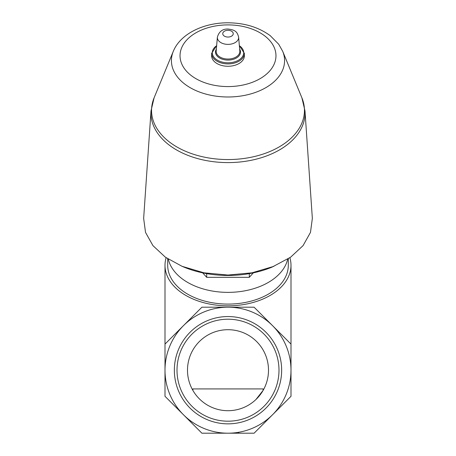 <?xml version="1.0" encoding="UTF-8"?>
<svg xmlns="http://www.w3.org/2000/svg" width="456" height="456" viewBox="0 0 456 456"><rect width="100%" height="100%" fill="white"/><g stroke="black" fill="none" stroke-linecap="round" stroke-linejoin="round"><path stroke-width="0.68" d="M268.498 370.198A40.498 40.498 0 0 0 207.748 335.126A40.498 40.498 0 0 0 207.748 405.276A40.498 40.498 0 0 0 268.498 370.198M260.798 393.961L263.101 390.404L255.981 399.479M281.654 370.198A53.654 53.654 0 0 0 201.176 323.737A53.654 53.654 0 0 0 201.176 416.664A53.654 53.654 0 0 0 281.654 370.198M164.998 370.198A63.002 63.002 0 0 1 272.545 325.652A63.002 63.002 0 0 1 228 433.2A63.002 63.002 0 0 1 164.998 370.198L164.998 344.103L201.905 307.202L254.095 307.202L291.002 344.103L291.002 396.298L254.095 433.2L201.905 433.2L164.998 396.298L164.998 370.198M182.075 266.321L183.842 267.062A81.179 52.183 0 0 0 228 275.458A81.179 52.183 0 0 0 272.158 267.062L290.597 257.207L303.069 245.624L310.479 232.389L312.349 218.395L304.984 110.882A77.058 49.533 180 0 1 228 162.592A77.058 49.533 180 0 1 151.016 110.882L143.651 218.395L145.527 232.4L152.948 245.641L165.42 257.218L182.075 266.321L203.997 272.813L228 275.053L251.974 272.819L273.925 266.321M244.382 53.375L244.382 55.74A16.382 10.528 180 0 1 228 66.268A16.382 10.528 180 0 1 211.618 55.74L211.618 53.375A16.382 10.528 180 0 0 228 63.903A16.382 10.528 180 0 0 244.382 53.375L239.343 45.526M202.675 272.853L206.693 277.328L206.693 273.628M206.693 277.328L249.307 277.328L249.307 273.628M249.307 277.328L253.325 272.853M168.327 259.179A60.3 38.76 0 0 0 228 292.37A60.3 38.76 0 0 0 287.673 259.179M165.043 344.058A63.002 40.493 180 0 1 164.998 342.547L164.998 265.329A63.002 40.493 180 0 1 166.126 257.708M289.873 257.714A63.002 40.493 180 0 1 291.002 265.329L291.002 342.547A63.002 40.493 180 0 1 290.956 344.058M291.002 265.329A63.002 40.493 180 0 1 228 305.828A63.002 40.493 180 0 1 164.998 265.329M288.3 258.774L288.3 265.329A60.3 38.76 180 0 1 228 304.089A60.3 38.76 180 0 1 167.7 265.329L167.7 258.769M238.801 432.299A0.901 0.901 0 0 1 237.901 433.2M192.899 390.404L192.899 388.922L263.101 388.922L263.101 390.404M278.992 370.198A50.992 50.992 0 0 0 202.504 326.04A50.992 50.992 0 0 0 202.504 414.361A50.992 50.992 0 0 0 278.992 370.198M228 30.307A5.244 3.369 180 0 1 232.543 35.363A5.244 3.369 180 0 1 223.457 35.363A5.244 3.369 180 0 1 228 30.307M238.619 37.158A10.63 6.834 180 0 1 228 44.374A10.63 6.834 180 0 1 217.381 37.158L216.184 51.004A11.839 7.609 180 0 0 228 59.035A11.839 7.609 180 0 0 239.816 51.004L238.619 37.158C237.262 31.846 235.421 29.936 228 29.041C222.551 28.853 219.017 31.561 217.381 37.158M239.656 49.145A12.5 8.037 180 0 1 228 60.084A12.5 8.037 180 0 1 216.343 49.145M239.36 45.731A15.715 10.1 180 0 1 239.024 59.901A15.715 10.1 180 0 1 216.976 59.901A15.715 10.1 180 0 1 216.64 45.731M228 24.903A47.971 30.837 180 0 1 269.542 71.159A47.971 30.837 180 0 1 186.458 71.159A47.971 30.837 180 0 1 228 24.903M173.314 51.289C180.473 33.67 203.832 22.675 228 22.8C244.661 22.937 258.763 27.252 270.311 35.739L278.707 44.243L282.686 51.289A56.578 36.366 180 0 1 228 96.986A56.578 36.366 180 0 1 173.314 51.289L154.105 97.806L151.016 110.882M282.686 51.289L301.895 97.806A76.448 49.14 180 0 1 228 159.554A76.448 49.14 180 0 1 154.105 97.806M216.657 45.526L211.618 53.375M301.895 97.806L304.984 110.882"/></g></svg>
